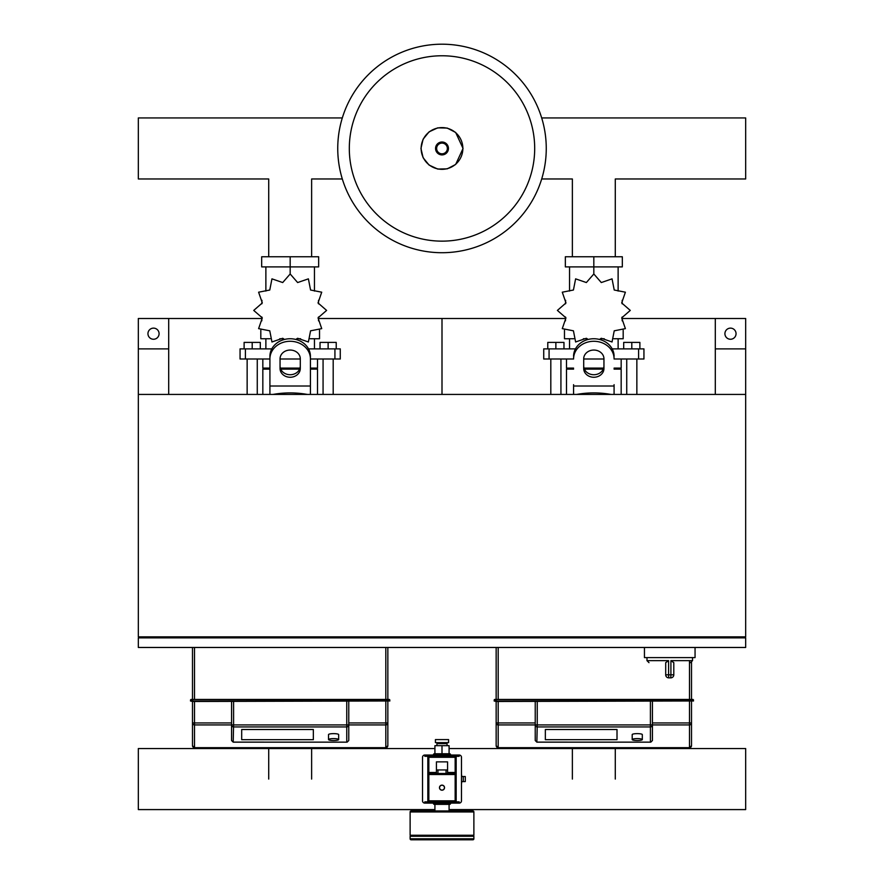 <?xml version="1.0" encoding="UTF-8"?>
<svg xmlns="http://www.w3.org/2000/svg" width="884" height="884" viewBox="0 0 884 884"><rect width="100%" height="100%" fill="white"/><g stroke="black" fill="none" stroke-linecap="round" stroke-linejoin="round"><path stroke-width="1.33" d="M715.3 394.43L745.665 394.43L745.665 348.882L715.3 348.882L715.3 394.43M168.7 394.43L138.335 394.43L138.335 348.882L168.7 348.882L168.7 394.43M665.696 674.812A3.039 3.039 0 0 0 668.735 677.851L668.58 674.812L665.696 674.812L665.696 662.657L668.58 660.635L646.977 660.635L649 662.657M673.796 674.812L670.912 674.812L670.757 677.851L668.735 677.851L670.757 677.851A3.039 3.039 0 0 0 673.796 674.812L673.796 662.657L670.912 660.635L670.912 674.812L668.58 674.812L668.58 660.635M695.056 647.475L695.056 657.597L644.447 657.597L644.447 647.475M139.352 636.856L139.352 637.861M138.335 637.861L138.335 647.475L745.665 647.475L745.665 637.861L138.335 637.861M744.648 637.861L744.648 636.856M138.335 636.856L745.665 636.856L745.665 394.43L138.335 394.43L138.335 636.856M159.087 333.688A5.569 5.569 0 0 1 153.518 339.257A5.569 5.569 0 0 1 147.948 333.688A5.569 5.569 0 0 1 153.518 328.13A5.569 5.569 0 0 1 159.087 333.688M168.7 348.882L168.7 318.505L138.335 318.505L138.335 348.882M736.052 333.688A5.569 5.569 0 0 0 730.482 328.13A5.569 5.569 0 0 0 724.913 333.688A5.569 5.569 0 0 0 730.482 339.257A5.569 5.569 0 0 0 736.052 333.688M715.3 348.882L715.3 318.505L745.665 318.505L745.665 348.882M615.286 256.769L615.286 178.977L745.665 178.977L745.665 117.937L541.693 117.937M572.368 256.769L572.368 178.977L541.693 178.977M311.632 256.769L311.632 178.977L342.307 178.977M268.714 256.769L268.714 178.977L138.335 178.977L138.335 117.937L342.307 117.937M439.47 787.666A2.53 2.53 0 0 0 442 790.197A2.53 2.53 0 0 0 444.53 787.666A2.53 2.53 0 0 0 442 785.136A2.53 2.53 0 0 0 439.47 787.666A2.53 2.53 0 0 0 442 790.197A2.53 2.53 0 0 0 444.53 787.666M461.481 781.6L465.282 781.6L465.282 776.539L461.481 776.539M463.26 781.6L463.26 776.539M411.126 839.8A1.017 1.017 0 0 1 410.121 838.783L410.121 836.253L473.879 836.253L473.879 838.783A1.017 1.017 0 0 1 472.874 839.8L411.126 839.8L472.874 839.8M447.569 761.864L447.569 769.953L436.431 769.953L436.431 761.864L447.569 761.864M436.431 773.5L436.431 769.953M447.569 773.5L447.569 769.953M459.205 801.843L455.161 801.843L455.161 800.827L428.839 800.827L428.839 801.843L455.161 801.843A1.017 1.017 0 0 0 456.166 800.827L456.166 774.517A1.017 1.017 0 0 0 455.161 773.5L428.839 773.5A1.017 1.017 0 0 0 427.834 774.517L427.834 800.827A1.017 1.017 0 0 0 428.839 801.843L424.795 801.843M427.834 800.827L428.839 800.827L428.839 774.517L455.161 774.517L455.161 757.301L456.166 757.301L456.166 800.827L456.166 757.301A1.017 1.017 0 0 0 455.161 756.295L428.839 756.295A1.017 1.017 0 0 0 427.834 757.301L427.834 774.517L427.834 757.301L455.161 757.301L455.161 756.295L459.205 756.295M424.795 755.024L459.205 755.024A2.276 2.276 0 0 1 461.481 757.301L461.481 800.827A2.276 2.276 0 0 1 459.205 803.103L424.795 803.103A2.276 2.276 0 0 1 422.519 800.827L422.519 757.301A2.276 2.276 0 0 1 424.795 755.024M424.795 756.295L428.839 756.295L428.839 774.517L427.834 774.517M436.939 745.665L436.939 743.643L447.061 743.643L447.061 745.665M442 742.626L448.575 742.626L448.575 739.588L435.425 739.588L435.425 742.626L442 742.626M442 753.765L434.409 753.765A1.017 1.017 0 0 0 433.392 754.77L450.608 754.77A1.017 1.017 0 0 0 449.591 753.765L442 753.765L449.083 753.765L449.083 745.665L434.917 745.665L434.917 753.765L442 753.765L442 745.665M461.735 776.539L461.481 774.008M461.481 784.13L461.735 781.6M411.126 810.948A1.017 1.017 0 0 0 410.121 811.965L473.879 811.965A1.017 1.017 0 0 0 472.874 810.948L411.126 810.948M411.126 836.253L410.121 835.247L473.879 835.247L473.879 811.965M449.591 804.374A1.017 1.017 0 0 0 450.608 803.357L433.392 803.357A1.017 1.017 0 0 0 434.409 804.374L449.591 804.374M642.314 739.565L642.314 734.593A5.061 0.961 0 0 0 637.254 733.632A5.061 0.961 0 0 0 632.193 734.593L632.193 739.565A5.061 0.961 180 0 0 637.254 740.527A5.061 0.961 180 0 0 642.314 739.565A5.061 0.961 180 0 0 637.254 738.604A5.061 0.961 180 0 0 632.193 739.565M617.01 729.51L545.351 729.51L545.351 739.687L617.01 739.687L617.01 729.51L545.351 729.51L545.351 739.687L617.01 739.687L617.01 729.51M496.156 722.946L498.178 722.946L498.178 724.924A2.022 1.978 180 0 1 496.156 722.946L496.156 745.665L496.156 701.476L693.531 700.979L693.034 699.454L496.156 699.454L496.156 647.475M693.531 699.962L494.631 699.454L494.134 700.979L691.509 700.979L691.509 662.392M494.134 699.962L496.156 699.962L496.156 701.476L494.134 700.979M652.436 701.476L652.436 724.935A2.022 1.989 180 0 1 650.414 726.924L537.251 726.924A2.022 1.989 180 0 1 535.229 724.935L537.251 724.935L536.864 742.151L535.229 740.516L535.229 724.935L498.178 724.924L498.178 747.687L496.156 745.665A2.022 2.022 0 0 0 498.178 747.687L689.487 747.687A2.022 2.022 -0 0 0 691.509 745.665L691.509 722.946A2.022 1.978 180 0 1 689.487 724.924L689.487 722.946L691.509 722.946L691.509 700.979L693.531 700.979M537.251 742.118L650.801 742.151L652.436 740.516L652.436 724.935L689.487 724.924L689.487 747.687L691.509 745.665M535.229 724.935L535.229 701.476M338.649 739.565L338.649 734.593A5.061 0.961 0 0 0 333.588 733.632A5.061 0.961 0 0 0 328.528 734.593L328.528 739.565A5.061 0.961 180 0 0 333.588 740.527A5.061 0.961 180 0 0 338.649 739.565A5.061 0.961 180 0 0 333.588 738.604A5.061 0.961 180 0 0 328.528 739.565M313.345 729.51L241.686 729.51L241.686 739.687L313.345 739.687L313.345 729.51L241.686 729.51L241.686 739.687L313.345 739.687L313.345 729.51M231.564 722.946L194.513 722.946L194.513 724.924A2.022 1.978 180 0 1 192.491 722.946L192.491 745.665L192.491 722.946L194.513 722.946L194.513 701.476L192.491 701.476L389.866 700.979L389.369 699.454L192.491 699.454L192.491 647.475M389.866 699.962L190.966 699.454L190.469 700.979L387.844 700.979L387.844 647.475M192.491 722.946L192.491 701.476L190.469 700.979M348.771 701.476L348.771 724.935A2.022 1.989 180 0 1 346.749 726.924L233.586 726.924A2.022 1.989 180 0 1 231.564 724.935L233.586 724.935L233.199 742.151L231.564 740.516L231.564 724.935L194.513 724.924L194.513 747.687L192.491 745.665A2.022 2.022 0 0 0 194.513 747.687L385.822 747.687A2.022 2.022 -0 0 0 387.844 745.665L387.844 722.946A2.022 1.978 180 0 1 385.822 724.924L385.822 722.946L387.844 722.946L387.844 700.979L389.866 700.979M233.586 742.118L347.136 742.151L348.771 740.516L348.771 724.935L385.822 724.924L385.822 747.687L387.844 745.665M231.564 724.935L231.564 701.476M546.257 148.457A104.257 104.257 0 0 1 442 252.713A104.257 104.257 0 0 1 337.743 148.457A104.257 104.257 0 0 1 442 44.2A104.257 104.257 0 0 1 546.257 148.457A104.257 104.257 0 0 0 442 44.2A104.257 104.257 0 0 0 337.743 148.457M442 55.769A92.687 92.687 0 0 1 534.687 148.457A92.687 92.687 0 0 1 442 241.144A92.687 92.687 0 0 1 349.313 148.457A92.687 92.687 0 0 1 442 55.769M626.734 394.43L626.734 359.003M636.856 394.43L636.856 359.003M623.695 348.882L623.695 342.395L631.795 342.395L631.795 348.882M631.795 342.395L639.883 342.395L639.883 348.882M550.809 394.43L550.809 359.003M560.931 394.43L560.931 359.003M547.782 348.882L547.782 342.395L555.87 342.395L555.87 348.882M555.87 342.395L563.97 342.395L563.97 348.882M599.551 339.467L601.297 338.274L612.048 341.975L614.225 330.815L625.386 328.627L621.695 317.875L630.27 310.417L621.695 302.947L625.386 292.195L614.225 290.018L612.048 278.858L601.297 282.548L593.827 273.974L586.368 282.548L575.617 278.858L573.429 290.018L562.279 292.195L565.97 302.947L557.395 310.417L565.97 317.875L562.279 328.627L573.429 330.815L575.617 341.975L586.368 338.274L588.114 339.467M623.187 330.207L623.187 338.749L613.883 338.749M604.258 338.749L600.413 338.749M593.827 273.974L593.827 266.891L565.34 266.891L565.34 256.769L622.325 256.769L622.325 266.891L593.827 266.891L593.827 256.769M569.539 338.749L569.539 348.882M618.126 338.749L618.126 348.882M618.126 291.057L618.126 266.891M569.539 291.057L569.539 266.891M565.627 300.295L565.495 303.831M587.252 338.749L583.407 338.749M573.782 338.749L564.478 338.749L564.478 330.207M603.275 369.125L584.39 369.125M573.583 369.125L566.5 369.125L566.5 394.43M603.65 368.109L584.015 368.109M573.583 368.109L566.5 368.109L567.517 369.125M614.082 359.003L643.939 359.003L643.939 348.882L612.181 348.882M583.705 359.003L603.949 359.003M575.484 348.882L543.726 348.882L543.726 359.003L573.583 359.003M621.165 359.003L621.165 368.109L614.082 368.109M621.165 394.43L621.165 369.125L614.082 369.125M323.069 394.43L323.069 359.003M333.191 394.43L333.191 359.003M320.03 348.882L320.03 342.395L328.13 342.395L328.13 348.882M328.13 342.395L336.218 342.395L336.218 348.882M247.144 394.43L247.144 359.003M257.266 394.43L257.266 359.003M244.117 348.882L244.117 342.395L252.205 342.395L252.205 348.882M252.205 342.395L260.305 342.395L260.305 348.882M295.886 339.467L297.632 338.274L308.383 341.975L310.571 330.815L321.721 328.627L318.03 317.875L326.605 310.417L318.03 302.947L321.721 292.195L310.571 290.018L308.383 278.858L297.632 282.548L290.173 273.974L282.703 282.548L271.952 278.858L269.775 290.018L258.614 292.195L262.305 302.947L253.73 310.417L262.305 317.875L258.614 328.627L269.775 330.815L271.952 341.975L282.703 338.274L284.449 339.467M319.522 330.207L319.522 338.749L310.218 338.749M300.593 338.749L296.748 338.749M290.173 273.974L290.173 266.891L261.675 266.891L261.675 256.769L318.66 256.769L318.66 266.891L290.173 266.891L290.173 256.769M265.874 338.749L265.874 348.882M314.461 338.749L314.461 348.882M314.461 291.057L314.461 266.891M265.874 291.057L265.874 266.891M261.962 300.295L261.83 303.831M283.587 338.749L279.742 338.749M270.117 338.749L260.813 338.749L260.813 330.207M299.61 369.125L280.725 369.125M269.918 369.125L262.835 369.125L262.835 394.43M299.985 368.109L280.35 368.109M269.918 368.109L262.835 368.109L263.852 369.125M310.417 359.003L340.274 359.003L340.274 348.882L308.516 348.882M280.051 359.003L300.295 359.003M271.819 348.882L240.061 348.882L240.061 359.003L269.918 359.003M317.5 359.003L317.5 368.109L310.417 368.109M317.5 394.43L317.5 369.125L310.417 369.125M615.286 747.687L615.286 779.069M572.368 747.687L572.368 779.069M311.632 747.687L311.632 779.069M268.714 747.687L268.714 779.069M449.083 748.549L745.665 748.549L745.665 809.589L449.083 809.589M434.917 809.589L138.335 809.589L138.335 748.549L434.917 748.549M576.677 394.43A97.682 97.682 0 0 1 610.988 394.43M273.012 394.43A97.682 97.682 0 0 1 307.323 394.43M614.082 384.673L614.082 394.43M583.705 358.816L583.705 368.495A10.122 8.763 180 0 0 593.827 377.258A10.122 8.763 180 0 0 603.949 368.495L603.949 358.816A10.122 8.763 180 0 0 593.827 350.053A10.122 8.763 180 0 0 583.705 358.816M603.949 365.965A10.122 8.763 0 0 1 593.827 374.728A10.122 8.763 0 0 1 583.705 365.965M573.583 394.43L573.583 384.673M614.082 358.816A20.244 17.536 180 0 0 593.827 341.279A20.244 17.536 180 0 0 573.583 358.816M573.583 356.285A20.244 17.536 -0 0 1 593.827 338.749A20.244 17.536 -0 0 1 614.082 356.285M269.918 394.43L269.918 356.285A20.244 17.536 -0 0 1 290.173 338.749A20.244 17.536 -0 0 1 310.417 356.285L310.417 394.43M280.051 358.816L280.051 368.495A10.122 8.763 180 0 0 290.173 377.258A10.122 8.763 180 0 0 300.295 368.495L300.295 358.816A10.122 8.763 180 0 0 290.173 350.053A10.122 8.763 180 0 0 280.051 358.816M300.295 365.965A10.122 8.763 0 0 1 290.173 374.728A10.122 8.763 0 0 1 280.051 365.965M269.918 356.285L269.918 384.673M310.417 358.816A20.244 17.536 180 0 0 290.173 341.279A20.244 17.536 180 0 0 269.918 358.816M318.505 318.505L442 318.505L442 394.43L442 318.505L565.495 318.505M622.17 318.505L715.3 318.505M168.7 318.505L261.83 318.505M692.526 657.597L692.526 660.635L670.912 660.635M444.431 787.666A2.431 2.431 0 0 1 442 790.097A2.431 2.431 0 0 1 439.569 787.666A2.431 2.431 0 0 1 442 785.246A2.431 2.431 0 0 1 444.431 787.666M410.121 838.783L473.879 838.783M437.956 773.5L437.956 769.953M446.044 773.5L446.044 769.953M456.166 774.517L455.161 774.517L455.161 800.827L456.166 800.827M427.834 772.483L436.431 772.483M447.569 772.483L456.166 772.483M652.436 722.946L689.487 722.946L689.487 701.476M498.178 701.476L498.178 722.946L535.229 722.946M650.414 742.118L650.414 724.935L652.436 724.935M537.251 701.476L537.251 724.935L650.414 724.935L650.414 701.476M498.178 647.475L498.178 699.454M689.487 699.454L689.487 660.635M192.491 701.476L192.491 699.962L190.469 699.962M348.771 722.946L385.822 722.946L385.822 701.476M346.749 742.118L346.749 724.935L348.771 724.935M233.586 701.476L233.586 724.935L346.749 724.935L346.749 701.476M194.513 647.475L194.513 699.454M385.822 699.454L385.822 647.475M462.862 148.457A20.862 20.862 0 0 1 442 169.319A20.862 20.862 0 0 1 421.138 148.457A20.862 20.862 0 0 1 442 127.594A20.862 20.862 0 0 1 462.862 148.457M448.442 148.457A6.442 6.442 0 0 1 442 154.899A6.442 6.442 0 0 1 435.558 148.457A6.442 6.442 0 0 1 442 142.015A6.442 6.442 0 0 1 448.442 148.457M447.359 148.457A5.359 5.359 0 0 1 442 153.816A5.359 5.359 0 0 1 436.641 148.457A5.359 5.359 0 0 1 442 143.097A5.359 5.359 0 0 1 447.359 148.457M638.591 359.003L638.591 348.882M612.535 349.578L612.535 348.882M575.13 349.578L575.13 348.882M549.074 359.003L549.074 348.882M334.925 359.003L334.925 348.882M308.87 349.578L308.87 348.882M271.465 349.578L271.465 348.882M245.409 359.003L245.409 348.882M614.082 386.021L573.583 386.021M310.417 386.021L269.918 386.021M692.526 660.635L690.503 662.657M646.977 657.597L646.977 660.635M445.039 743.643L445.039 742.626M438.961 742.626L438.961 743.643M434.917 810.948L434.917 804.374M410.121 835.247L410.121 811.965M472.874 836.253L473.879 835.247M449.083 810.948L449.083 804.374M498.178 747.687L689.487 747.687M536.864 742.151L650.801 742.151M194.513 747.687L385.822 747.687M233.199 742.151L347.136 742.151M420.95 148.457L423.104 157.717L429.105 165.087L437.735 169.065L447.238 168.844L455.669 164.457L463.05 148.457L455.669 132.456L447.238 128.07L437.735 127.849L429.105 131.826L423.104 139.197L420.95 148.457M622.17 300.295L622.17 303.831M622.17 316.991L622.17 320.837M565.495 316.991L565.495 320.837M566.5 359.003L566.5 368.109M620.148 369.125L621.165 368.109M318.505 300.295L318.505 303.831M318.505 316.991L318.505 320.837M261.83 316.991L261.83 320.837M262.835 359.003L262.835 368.109M316.483 369.125L317.5 368.109"/></g></svg>
